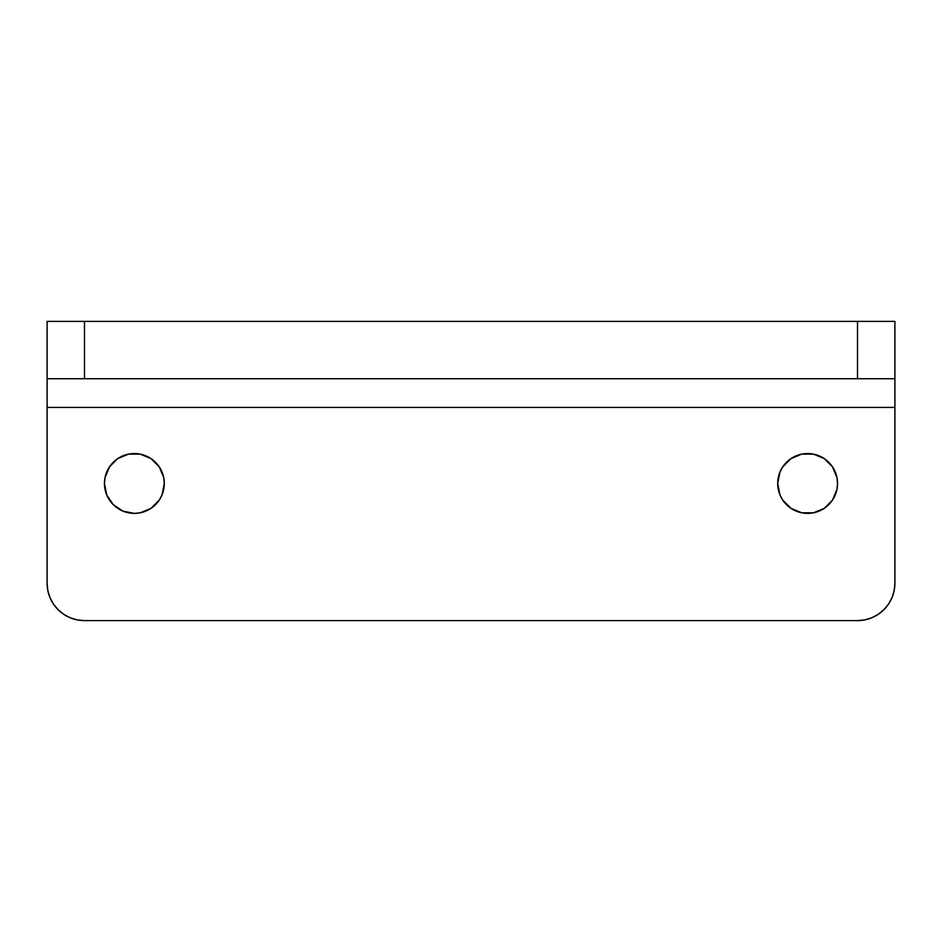 <?xml version="1.0" encoding="UTF-8"?>
<svg xmlns="http://www.w3.org/2000/svg" width="942" height="942" viewBox="0 0 942 942"><rect width="100%" height="100%" fill="white"/><g stroke="black" fill="none" stroke-linecap="round" stroke-linejoin="round"><path stroke-width="1.41" d="M163.72 477.629L159.257 466.843L151.003 458.589L140.217 454.115L128.536 454.115L117.75 458.589L109.496 466.843L105.021 477.629L104.456 483.47A29.92 29.92 0 0 1 134.376 453.549A29.92 29.92 0 0 1 164.297 483.47L163.72 477.629L164.297 483.47A29.92 29.92 0 0 1 134.376 513.39A29.92 29.92 0 0 1 104.456 483.47L106.729 494.915L105.021 489.31M836.979 477.629L832.504 466.843L824.25 458.589L813.464 454.115L801.783 454.115L790.997 458.589L782.743 466.843L779.976 472.013L777.703 483.47A29.92 29.92 0 0 1 807.624 453.549A29.92 29.92 0 0 1 837.544 483.47L836.979 477.629L837.544 483.47A29.92 29.92 0 0 1 807.624 513.39A29.92 29.92 0 0 1 777.703 483.47L779.976 494.915L778.28 489.31M84.497 620.613L857.503 620.613L864.791 619.895L857.503 620.613L84.497 620.613L77.209 619.895L84.497 620.613A37.397 37.397 0 0 1 47.1 583.204L47.1 378.743L84.497 378.743L84.497 321.387L47.1 321.387L47.1 378.743L857.503 378.743L84.497 378.743L84.497 321.387L857.503 321.387L47.1 321.387L47.1 378.743M894.9 378.743L857.503 378.743L857.503 321.387L894.9 321.387L894.9 378.743L894.9 321.387L857.503 321.387L857.503 378.743L894.9 378.743L894.9 407.415L47.1 407.415L894.9 407.415L894.9 583.204L894.182 590.504L892.05 597.522L888.6 603.987L883.949 609.662L878.274 614.314L871.809 617.764L864.791 619.895M77.209 619.895L70.191 617.764L63.726 614.314L58.051 609.662L53.4 603.987L49.95 597.522L47.818 590.504L47.1 583.204L47.1 380.921M106.729 494.915L113.217 504.629L122.919 511.117L134.376 513.39L140.217 512.813L151.003 508.35L159.257 500.096L162.024 494.915L164.297 483.47M779.976 494.915L782.743 500.096L790.997 508.35L801.783 512.813L813.464 512.813L824.25 508.35L832.504 500.096L836.979 489.31L837.544 483.47M894.9 380.921L894.9 583.204A37.397 37.397 0 0 1 857.503 620.613"/></g></svg>
